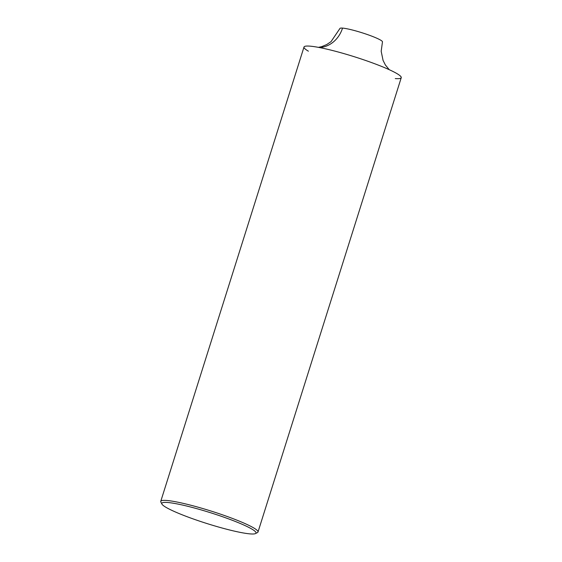 <?xml version="1.0" encoding="UTF-8"?>
<svg xmlns="http://www.w3.org/2000/svg" width="562" height="562" viewBox="0 0 562 562"><rect width="100%" height="100%" fill="white"/><g stroke="black" fill="none" stroke-linecap="round" stroke-linejoin="round"><path stroke-width="0.84" d="M401.247 77.697A50.98 5.88 -162.5 0 0 365.567 60.45A50.98 5.88 -162.5 0 0 309.978 46.147A50.98 5.88 17.5 0 0 304 47.032L160.753 501.353A50.98 5.88 17.5 0 1 166.731 500.468A50.98 5.88 -162.5 0 1 222.32 514.771A50.98 5.88 -162.5 0 1 258 532.01L401.247 77.697M255.485 533.577A49.393 5.69 -162.5 0 0 224.062 517.251A49.393 5.69 -162.5 0 0 167.588 502.484A49.393 5.69 17.5 0 0 161.919 504.072A49.393 5.69 17.5 0 0 199.025 520.953A49.393 5.69 17.5 0 0 250.216 533.9A49.393 5.69 -162.5 0 0 255.485 533.577L257.466 532.558A50.98 5.88 -162.5 0 0 258 532.01M161.919 504.072L160.88 502.105A50.98 5.88 17.5 0 1 160.753 501.353M395.269 78.575A50.98 5.88 -162.5 0 0 376.041 64.244A50.98 5.88 -162.5 0 0 309.978 46.147A50.98 5.88 17.5 0 0 308.39 51.184M389.234 69.681L385.356 64.939L383.052 60.373L381.184 51.261L382.462 41.904A22.304 2.571 -162.5 0 0 366.853 34.359A22.304 2.571 -162.5 0 0 342.532 28.1A28.676 25.452 -85.4 0 1 319.616 47.587M318.436 47.363L321.745 46.625L326.74 44.546L331.039 41.644L339.919 28.486A22.304 2.571 17.5 0 1 342.532 28.1"/></g></svg>
